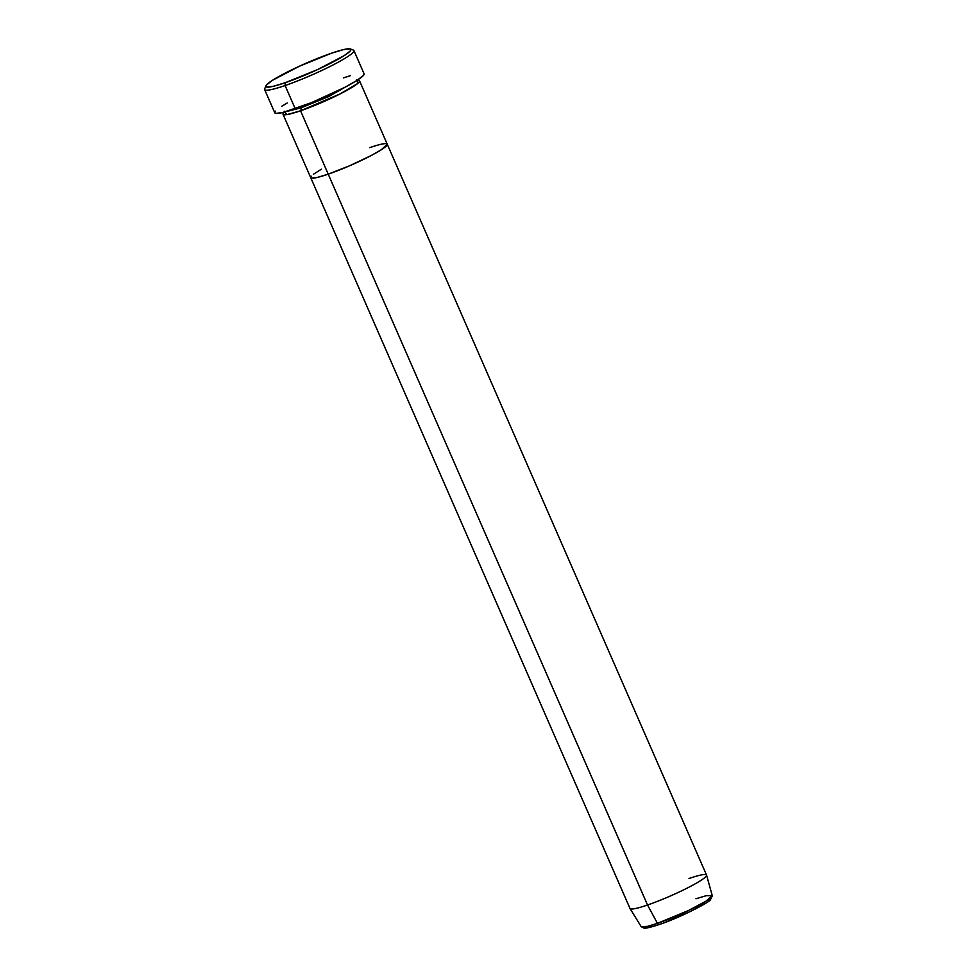 <?xml version="1.0" encoding="UTF-8"?>
<svg xmlns="http://www.w3.org/2000/svg" width="977" height="977" viewBox="0 0 977 977"><rect width="100%" height="100%" fill="white"/><g stroke="black" fill="none" stroke-linecap="round" stroke-linejoin="round"><path stroke-width="1.47" d="M265.878 85.866A46.395 5.251 156.4 0 1 331.398 53.234L299.341 66.253L272.559 80.261L266.465 84.962L265.793 86.379L266.758 87.075L273.377 86.281L285.321 82.691A46.395 5.251 156.4 0 1 265.878 85.866L264.682 88.883A48.716 5.52 -23.6 0 0 285.089 85.536A48.716 5.52 -23.6 0 0 333.829 64.543A48.716 5.52 -23.6 0 0 353.381 50.12L350.364 48.96A46.395 5.251 156.4 0 1 331.728 62.687A46.395 5.251 156.4 0 1 285.321 82.691L285.089 85.536L295.237 108.777A48.716 5.52 -23.6 0 0 341.803 88.895A48.716 5.52 -23.6 0 0 364.079 73.8L353.93 50.572A48.716 5.52 156.4 0 1 331.655 65.654A48.716 5.52 156.4 0 1 285.089 85.536A48.716 5.52 156.4 0 1 264.633 89.579L274.793 112.819A48.716 5.52 -23.6 0 0 295.237 108.777L285.089 85.536L285.321 82.691L317.378 69.672L344.16 55.665L350.255 50.963L350.926 49.546L349.961 48.85L343.342 49.644L331.398 53.234A46.395 5.251 156.4 0 1 350.364 48.96M283.012 114.248A41.755 4.726 156.4 0 0 300.537 110.792L339.972 93.987L357.619 83.534L357.179 80.285A41.755 4.726 156.4 0 1 359.548 80.822A41.755 4.726 156.4 0 1 340.46 93.743A41.755 4.726 156.4 0 1 300.537 110.792A2.32 1.343 71 0 0 300.769 107.946A2.32 1.343 71 0 0 300.183 107.018A2.32 1.343 -109 0 1 300.769 107.946L285.821 111.732L300.769 107.946A2.32 1.343 -109 0 1 300.537 110.792L287.262 114.541L284.234 112.16A41.755 4.726 156.4 0 0 283.012 114.248L310.698 177.619A41.755 4.726 -23.6 0 0 328.223 174.162A41.755 4.726 -23.6 0 0 368.134 157.114A41.755 4.726 -23.6 0 0 387.234 144.181A41.755 4.726 156.4 0 1 368.134 157.114A41.755 4.726 156.4 0 1 328.223 174.162L317.476 177.387L311.516 178.107L310.662 177.472L311.26 176.202L310.662 177.472L311.516 178.107L317.476 177.387L328.223 174.162L300.537 110.792L647.531 905.007L657.448 923.363A2.32 1.343 71 0 0 659.194 924.547A2.32 1.343 71 0 0 659.377 924.462A2.32 1.343 -109 0 1 659.194 924.547A2.32 1.343 -109 0 1 657.448 923.363A38.775 4.384 -23.6 0 0 694.256 907.67A38.775 4.384 -23.6 0 0 712.257 895.604L705.992 901.173L688.443 910.527L657.448 923.363L647.531 905.007A41.755 4.726 -23.6 0 0 687.442 887.971A41.755 4.726 -23.6 0 0 706.53 875.038L387.234 144.181A41.755 4.726 156.4 0 0 369.697 147.649L375.583 145.744L369.697 147.649M387.271 144.34L381.177 149.835L370.796 155.746L349.619 165.772L328.223 174.162A41.755 4.726 156.4 0 1 310.698 177.619L629.994 908.476A41.755 4.726 -23.6 0 0 647.531 905.007L328.223 174.162L349.619 165.772L370.796 155.746L381.177 149.835L387.271 144.34M313.324 174.346L321.409 169.18L313.324 174.346M343.623 77.842L350.499 75.62M364.128 73.983L363.42 75.461L357.02 80.395L344.905 87.295L311.468 102.658L282.695 112.538L275.746 113.381L274.745 112.636L275.453 111.158M281.852 106.224L287.287 102.964M300.769 107.946L328.455 96.686L355.787 81.164L328.455 96.686L300.769 107.946M695.954 898.755L706.273 895.677L712.257 895.604L710.462 899.744C709.522 902.333 678.905 918.136 659.206 924.535C645.028 929.188 644.026 928.077 644.002 928.15L641.193 926.648A38.775 4.384 -23.6 0 0 657.448 923.363L647.372 926.391L641.193 926.648L630.031 908.537A41.755 4.726 156.4 0 0 647.531 905.007A41.755 4.726 156.4 0 0 687.173 888.105A41.755 4.726 156.4 0 0 706.554 875.111L712.257 895.604M689.005 878.506A41.755 4.726 156.4 0 1 706.554 875.111M665.215 922.349L690.837 911.272L705.638 903.2M708.63 901.136L710.963 898.4M644.026 927.356L646.798 927.881L654.236 926.123M284.563 112.074L284.209 111.207M359.548 80.822L387.234 144.181M356.495 79.638L356.898 80.468"/></g></svg>
